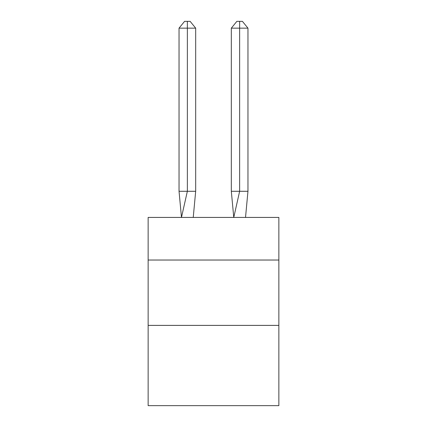 <?xml version="1.0" encoding="UTF-8"?>
<svg xmlns="http://www.w3.org/2000/svg" width="427" height="427" viewBox="0 0 427 427"><rect width="100%" height="100%" fill="white"/><g stroke="black" fill="none" stroke-linecap="round" stroke-linejoin="round"><path stroke-width="0.64" d="M148.142 260.032L278.858 260.032L278.858 217.423L148.142 217.423L148.142 405.65L278.858 405.65L278.858 325.39L148.142 325.39M278.858 325.39L278.858 260.032M195.678 191.28L195.678 28.145L187.357 28.145L187.357 191.28L179.041 191.28L181.475 217.423L187.357 191.28L187.357 28.145L187.357 191.28L187.357 28.145L187.357 191.28L187.357 28.145L187.357 191.28L187.357 28.145L187.357 191.28L187.357 28.145L187.357 191.28L187.357 28.145L187.357 191.28L187.357 28.145L187.357 191.28L187.357 28.145L187.357 191.28L187.357 28.145L187.357 191.28L187.357 28.145L187.357 191.28L195.678 191.28L193.239 217.423M179.041 28.145L184.587 21.35L187.357 21.35L187.357 28.145L179.041 28.145L179.041 191.28M187.357 21.35L190.132 21.35L195.678 28.145M247.959 191.28L239.643 191.28L239.643 28.145L247.959 28.145L247.959 191.28L245.525 217.423M231.322 191.28L239.643 191.28L233.761 217.423L231.322 191.28L231.322 28.145L236.868 21.35L242.413 21.35L247.959 28.145M239.643 21.35L239.643 28.145L231.322 28.145"/></g></svg>
